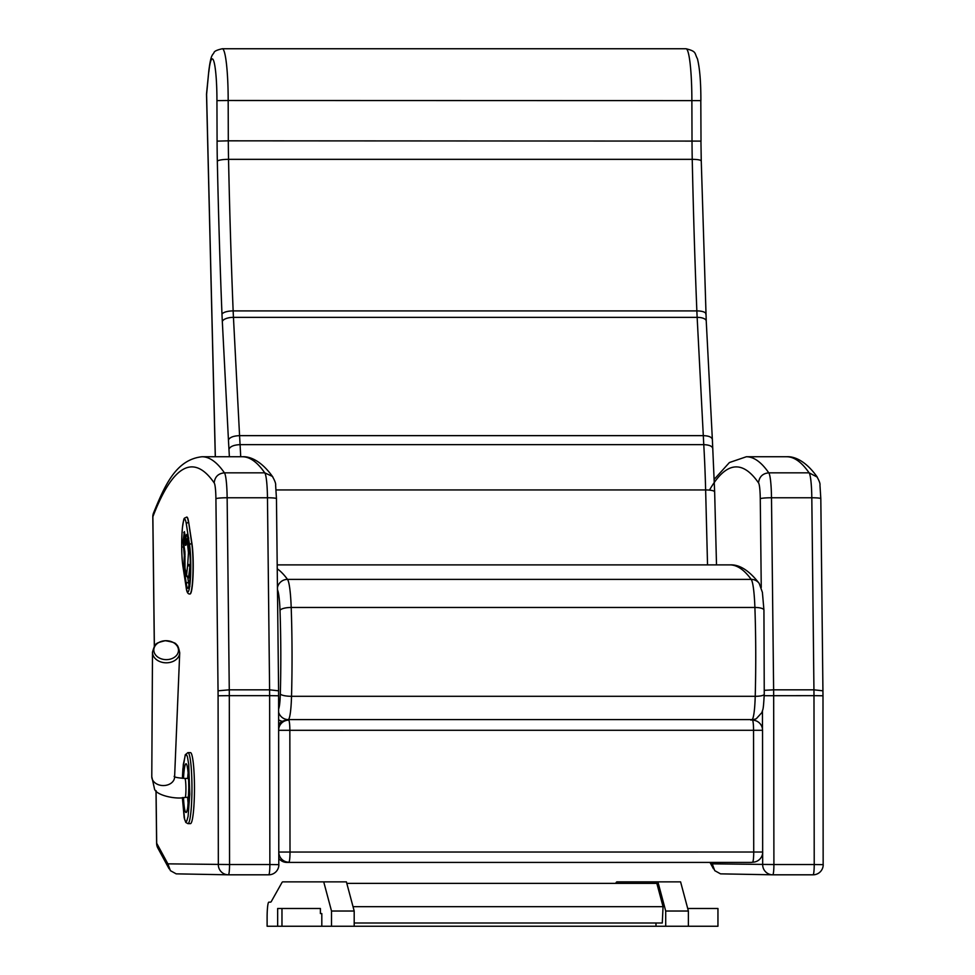 <?xml version="1.0" encoding="UTF-8"?>
<svg xmlns="http://www.w3.org/2000/svg" width="975" height="975" viewBox="0 0 975 975"><rect width="100%" height="100%" fill="white"/><g stroke="black" fill="none" stroke-linecap="round" stroke-linejoin="round"><path stroke-width="1.46" d="M762.657 853.186L762.669 864.654A10.14 10.079 90.9 0 0 772.59 874.807L772.59 874.807A10.14 10.079 90.9 0 0 772.748 874.807L772.748 874.807A10.14 1.146 -90 0 0 773.906 864.533L712.237 863.85L714.748 870.651L720.537 873.856L772.59 874.807A10.14 10.14 0 0 0 772.748 874.807L813.077 874.807A10.14 10.14 0 0 0 823.217 864.642L814.223 864.533A10.14 1.146 90 0 1 813.077 874.807L772.748 874.807M822.912 695.772L813.979 695.65L814.223 864.533L773.906 864.533L773.662 695.65A68.482 7.763 -90 0 0 773.626 689.825L764.351 690.312M823.156 864.654L822.985 695.76L820.816 498.639A10.14 0.987 179.4 0 0 811.809 497.762L813.942 689.825L822.888 690.812M764.205 695.711L813.979 695.65A68.482 7.763 90 0 0 813.942 689.825L773.626 689.825L771.493 497.762L811.809 497.762A27.897 3.157 90 0 0 809.092 472.838L817.257 477.092C805.496 460.395 793.869 456.227 786.667 456.751A1225.124 138.864 90 0 1 809.092 472.838L768.775 472.838A1225.124 138.864 -90 0 0 746.338 456.751L729.41 462.54L714.273 479.273M709.459 490.133A1214.972 137.707 90 0 1 758.526 482.881C759.233 476.775 762.645 473.436 768.775 472.838A27.897 3.157 -90 0 1 771.493 497.762A10.14 0.987 179.4 0 0 760.268 498.749L761.256 587.511M278.57 695.772L269.636 695.65L269.868 864.533L229.552 864.533L229.308 695.65L218.083 695.772L218.327 864.654A10.14 10.079 90.9 0 0 228.235 874.807L228.235 874.807A10.14 10.079 90.9 0 0 228.394 874.807A10.14 1.146 -90 0 0 228.406 874.807L228.406 874.807A10.14 1.146 -90 0 0 229.552 864.533L167.883 863.85L170.393 870.651L176.183 873.856L228.235 874.807A10.14 10.14 0 0 0 228.406 874.807L268.722 874.807A10.14 10.14 0 0 0 278.874 864.642L269.868 864.533A10.14 1.146 90 0 1 268.722 874.807L228.406 874.807M276.4 498.749A10.14 0.987 179.4 0 0 276.461 498.639A10.14 0.987 179.4 0 0 267.467 497.762L269.6 689.825A68.482 7.763 90 0 1 269.636 695.65L229.308 695.65A68.482 7.763 -90 0 0 229.271 689.825L218.047 690.812A58.342 6.618 90 0 1 218.083 695.772M167.883 863.85L156.683 843.241A10.14 1.036 179.3 0 0 156.622 843.363A10.14 10.14 0 0 0 157.853 848.092A10.14 9.872 -28.5 0 1 156.683 843.241L156.073 790.713M278.801 864.654L278.594 690.702L276.461 498.639L275.62 485.184C275.937 483.624 274.853 480.687 272.366 476.385L272.915 477.092C261.154 460.395 249.515 456.227 242.312 456.751A1225.124 138.864 90 0 1 264.749 472.838L272.366 476.385M154.379 646.315L152.868 516.738A10.14 9.665 -159 0 1 153.477 513.106L153.477 513.106A10.14 10.14 0 0 0 152.807 516.86L152.807 516.86A10.14 1.036 -0.7 0 1 152.868 516.738A1214.972 137.707 90 0 1 214.171 482.881C214.878 476.775 218.29 473.436 224.421 472.838A1225.124 138.864 -90 0 0 201.996 456.751C175.756 459.639 164.69 485.842 153.477 513.106M214.171 482.881A17.757 2.011 90 0 1 215.914 498.749A10.14 0.987 179.4 0 1 227.138 497.762A27.897 3.157 -90 0 0 224.421 472.838L264.749 472.838A27.897 3.157 90 0 1 267.467 497.762L227.138 497.762L229.271 689.825L269.6 689.825L278.533 690.812M278.679 730.299L762.547 730.287A10.14 10.14 0 0 0 752.395 720.159L752.395 720.159A10.14 1.146 90 0 1 752.395 720.159A10.14 1.146 90 0 1 753.553 730.178L753.724 851.918A10.14 1.146 90 0 1 752.59 862.193A10.14 10.079 83.7 0 0 753.675 862.132L753.675 862.132A10.14 10.14 0 0 0 762.718 852.028L278.85 852.04M762.657 852.053L762.547 730.287M278.862 858.439A10.14 10.079 83.7 0 0 286.869 862.412L750.579 862.412A10.14 10.079 83.7 0 0 751.664 862.351L753.675 862.132M278.85 853.198A10.14 10.079 83.7 0 0 288.88 862.193A10.14 1.146 -90 0 0 290.014 851.918L289.843 730.178A10.14 1.146 -90 0 0 288.697 720.159L288.697 720.159A10.14 1.146 -90 0 0 288.685 720.159A10.14 10.079 83.7 0 0 287.588 720.22L287.588 720.22A10.14 10.079 83.7 0 0 278.679 729.154M288.697 720.159L288.71 720.159A10.14 10.14 0 0 0 287.588 720.22L285.577 720.44A10.14 10.079 83.7 0 0 278.667 724.364M278.667 719.794A10.14 10.067 64.4 0 0 282.384 721.342M187.919 823.631L185.798 822.437L184.214 817.915L182.362 797.562L184.616 819.329L185.335 821.169L186.725 821.182L188.102 816.368L189.784 794.284L188.723 764.351L187.432 756.868L186.737 755.077L185.335 755.077L183.337 764.351L182.386 778.306L182.898 768.824L185.25 754.784L187.919 752.615L190.442 752.615A35.514 4.022 -90 0 1 194.464 788.117A35.514 4.022 -90 0 1 190.442 823.631L187.919 823.631A35.514 4.022 -90 0 0 191.953 788.117A35.514 4.022 -90 0 0 187.919 752.615M165.262 640.721A12.334 9.47 -178.7 0 1 174.988 643.646A12.334 9.47 -178.7 0 1 172.49 658.357A12.334 9.47 -178.7 0 1 154.391 652.909A12.334 9.47 -178.7 0 1 165.262 640.721C159.083 642.172 156.146 643.293 156.427 644.061C155.464 643.598 154.148 646.303 152.49 652.19A13.613 10.445 1.3 0 0 165.86 662.805A13.613 10.445 1.3 0 0 179.717 652.823C178.73 647.607 177.56 644.841 176.195 644.548C176.341 643.195 172.697 641.928 165.25 640.709M354.193 923.008L662.281 923.008L663.061 906.665L353.023 906.665M346.808 883.374L656.845 883.374L663.061 906.665M268.844 902.155L270.477 902.155L268.844 902.155A15.222 1.731 -90 0 0 267.113 917.378L267.113 926.25L277.656 926.25L277.656 908.493L281.97 908.493L281.97 926.25L665.706 926.25L665.706 911.028L657.906 881.863L616.992 881.863A40.584 4.595 -90 0 0 616.09 882.655L615.688 883.374M321.811 926.25L321.811 913.563L320.397 913.563L321.811 913.563L320.397 913.563L320.397 908.493L281.97 908.493M665.706 926.25L717.953 926.25L717.953 908.493L687.704 908.493M277.656 926.25L281.97 926.25M331.512 926.25L331.512 911.028L323.724 881.863L282.811 881.863A40.584 4.595 -90 0 0 281.897 882.655L271.391 901.351A40.584 4.595 90 0 1 270.477 902.155M323.724 881.863L346.405 881.863L354.193 911.028L331.512 911.028M354.193 926.25L354.193 911.028M655.992 923.008L655.992 926.25M688.387 926.25L688.387 911.028L680.587 881.863L657.906 881.863M688.387 911.028L665.706 911.028M206.529 94.697A10.14 2.096 -1.4 0 1 206.59 94.441A10.14 6.642 -174.3 0 1 206.578 93.442A10.14 10.14 0 0 0 206.529 94.697L215.28 456.751M215.341 456.751L206.59 94.441L208.821 70.822C210.941 54.283 212.343 55.551 214 52.662C214.195 51.273 216.962 49.969 222.324 48.75L686.034 48.75A51.59 5.85 90 0 1 691.872 100.498L692.018 140.827A121.753 13.796 -90 0 0 692.238 159.339A987.053 111.881 -90 0 0 696.857 310.903A81.169 9.202 -90 0 0 697.149 317.35L703.767 444.649A190.064 21.547 90 0 1 705.632 489.95L707.533 564.891M714.59 492.168A10.14 2.206 178.5 0 0 714.651 491.912L712.359 439.433C711.787 437.092 708.752 435.825 703.267 435.642L239.57 435.642L233.452 317.35L697.149 317.35A10.14 4.18 177 0 1 706.241 321.043L712.359 439.433M712.822 449.207C712.847 446.44 709.837 444.917 703.767 444.649L240.069 444.649L239.57 435.642C233.391 435.898 229.686 437.348 228.442 439.981L228.954 449.207C230.185 446.44 233.878 444.917 240.069 444.649A190.064 21.547 -90 0 1 240.715 456.751M700.806 100.62L701.013 141.095L228.308 140.827L228.174 100.498L700.806 100.62M208.833 71.882A41.438 4.692 90 0 1 214 61.876A41.438 4.692 90 0 1 216.938 100.62L228.174 100.498A51.59 5.85 -90 0 0 222.324 48.75M184.409 536.53A2.023 1.194 4.8 0 0 184.178 537.018A2.023 1.194 4.8 0 0 184.178 537.188A2.023 1.621 -8.7 0 1 185.031 535.921M183.739 544.16A2.023 1.621 -8.7 0 1 183.641 543.562A2.023 1.194 -175.2 0 1 183.641 543.392A2.023 1.194 -175.2 0 1 183.678 543.221M188.455 578.029L190.076 566.073A6.74 0.768 -90 0 0 190.186 564.744L190.344 562.319M185.055 554.141A2.023 1.621 171.3 0 0 184.36 555.299A2.023 1.194 4.8 0 0 185.043 556.128M186.444 540.674A2.023 1.194 -175.2 0 1 185.664 539.784A2.023 1.621 171.3 0 0 185.677 540.089A2.023 2.023 0 0 0 186.347 541.32M189.979 593.958A27.897 3.157 -90 0 0 190.076 593.97A27.897 3.157 -90 0 0 193.074 574.787A27.897 3.157 -90 0 0 191.953 543.623L188.711 522.527A27.897 3.157 -90 0 0 186.834 517.079A27.897 3.157 -90 0 0 186.737 517.091M762.45 710.946L762.474 729.142M820.755 498.749A10.14 0.987 179.4 0 0 820.816 498.639L819.963 485.184C820.292 483.624 819.207 480.687 816.721 476.385M712.237 863.85L711.445 862.412M758.526 482.881A17.757 2.011 90 0 1 760.268 498.749M215.914 498.749L218.047 690.812M286.869 862.412L750.579 862.412M277.448 587.559A10.14 9.957 -36.2 0 1 287.503 579.382A1227.659 139.145 -90 0 0 277.241 568.778M277.473 589.802A30.432 3.449 90 0 1 280.008 610.46A10.14 2.986 -2 0 1 291.196 607.462A40.584 4.595 -90 0 0 287.503 579.382L751.213 579.382A40.584 4.595 90 0 1 754.894 607.462A167.834 19.025 90 0 1 755.223 696.308A30.432 3.449 90 0 1 752.066 719.611L750.908 720.159M280.008 610.46A157.694 17.879 90 0 1 280.325 693.944A10.14 2.352 1.6 0 0 291.525 696.308A167.834 19.025 -90 0 0 291.196 607.462L754.894 607.462A10.14 2.986 -2 0 1 763.937 610.106L762.401 592.373L759.22 583.428C749.153 570.472 739.379 564.306 729.885 564.891A1227.659 139.145 90 0 1 751.213 579.382A10.14 9.957 -36.2 0 1 759.22 583.428M278.655 712.384A10.14 10.067 64.4 0 0 288.356 719.611A30.432 3.449 -90 0 0 291.525 696.308L755.223 696.308A10.14 2.352 1.6 0 0 764.254 694.212L763.937 610.106M280.325 693.944A20.292 2.303 90 0 1 278.655 708.898M286.93 720.293L288.356 719.611L752.066 719.611A10.14 10.067 64.4 0 0 756.381 718.636L761.914 712.53C762.938 708.325 763.242 712.213 764.254 694.212M183.507 778.355A24.375 2.767 90 0 1 186.603 764.266A24.375 2.767 90 0 1 188.797 788.117A24.375 2.767 90 0 1 186.578 812.017A24.375 2.767 90 0 1 183.483 797.513M188.151 772.919A20.621 2.34 -90 0 0 187.663 778.477M187.639 797.282A20.621 2.34 -90 0 0 188.151 803.327M174.574 777.514L174.598 777.185A11.42 8.763 -178.7 0 1 162.983 785.557A11.42 8.763 -178.7 0 1 151.783 776.648L154.416 788.495C155.049 795.052 175.695 799.732 185.116 797.416A9.506 0.938 89.3 0 0 185.884 791.907A9.506 0.938 89.3 0 0 185.628 781.804A9.506 0.938 89.3 0 0 184.872 778.403C177.998 777.94 174.428 777.246 174.147 776.319M228.954 449.207A179.924 20.39 90 0 1 229.369 456.751M216.938 100.62L217.084 141.131A131.893 14.954 -90 0 0 217.327 161.18A997.193 113.027 -90 0 0 221.983 314.303A91.309 10.347 -90 0 0 222.324 321.567L228.442 439.981M716.503 564.891L714.651 491.912A10.14 2.206 178.5 0 0 705.632 489.95L276.12 489.95M705.851 314.303A10.14 3.388 177.7 0 0 705.912 313.889A10.14 3.388 177.7 0 0 696.857 310.903L233.147 310.903A987.053 111.881 90 0 1 228.54 159.339L692.238 159.339A10.14 1.84 178.8 0 1 701.257 160.973L706.241 321.043M701.183 161.18A10.14 1.84 178.8 0 0 701.257 160.973L700.94 141.131M222.324 321.567A10.14 4.18 -3 0 1 233.452 317.35A81.169 9.202 90 0 1 233.147 310.903A10.14 3.388 177.7 0 0 221.983 314.303M217.327 161.18A10.14 1.84 178.8 0 1 228.54 159.339A121.753 13.796 90 0 1 228.308 140.827L217.084 141.131M183.641 543.562L184.178 537.188L185.433 545.317L186.213 542.758A6.496 0.731 90 0 1 187.249 541.381L188.467 552.667L187.688 564.683L186.578 575.116L185.006 568.157A6.496 0.731 90 0 1 184.848 559.077L184.897 551.692L183.641 543.562M185.433 545.317A2.023 1.621 -8.7 0 1 186.079 544.196M185.092 568.766A2.023 1.621 -8.7 0 1 185.006 568.157M184.982 535.567A2.023 2.023 0 0 0 184.178 537.018L183.641 543.392A2.023 2.023 0 0 0 183.653 543.867L184.909 551.996L185.018 568.474L186.14 575.786A2.023 1.621 -8.7 0 1 186.127 575.482M186.14 575.786L188.346 578.102L188.772 576.493A2.023 1.377 -173.9 0 1 186.578 575.116M188.967 576.493L189.869 566.073A2.023 1.377 -173.9 0 1 187.688 564.683M190.076 566.073L189.869 566.073A6.74 0.768 -90 0 0 189.979 564.744A2.023 0.987 -176.4 0 1 187.761 563.757M189.942 553.581A2.023 0.987 -176.4 0 1 188.467 552.667M190.186 564.744L190.283 560.052M189.223 547.462A2.023 1.621 171.3 0 0 188.37 548.73M188.102 540.113A2.023 1.621 171.3 0 0 187.249 541.381M186.53 540.284A2.023 1.194 -175.2 0 1 185.701 539.382L184.409 531.655L183.02 541.491A2.023 1.194 4.8 0 0 183.727 542.332M183.02 541.491L184.336 555.701A12.175 1.377 -90 0 0 184.616 572.727L186.359 584.025A22.315 2.535 -90 0 0 189.893 579.321A22.315 2.535 -90 0 0 189.357 548.108L187.627 536.811A12.175 1.377 -90 0 0 185.701 539.382M183.97 545.89A2.023 1.621 171.3 0 0 183.117 547.17M184.409 531.802L184.373 531.704A2.023 1.621 171.3 0 0 184.507 532.265M184.653 533.447A2.023 1.194 -175.2 0 1 183.775 532.508M187.724 537.42A2.023 1.621 -8.7 0 1 187.627 536.811M189.113 585.207A20.292 2.303 90 0 1 188.504 582.392A2.023 1.621 171.3 0 0 186.359 584.025M185.469 571.46A2.023 1.621 171.3 0 0 184.616 572.727M188.504 582.392L187.846 578.041M185.031 556.542A2.023 1.194 -175.2 0 1 184.336 555.701M186.115 586.889L182.873 565.805A25.874 2.937 90 0 1 182.264 529.62A25.874 2.937 90 0 1 186.359 524.16L189.601 545.244A25.874 2.937 90 0 1 190.223 581.429A25.874 2.937 90 0 1 186.115 586.889A2.023 1.621 -8.7 0 0 186.127 587.194L182.886 566.109A2.023 1.621 171.3 0 0 182.971 566.402M182.873 565.805A2.023 1.621 171.3 0 0 182.886 566.109C181.46 554.434 181.301 541.625 182.423 527.658C184.348 515.836 183.471 519.114 186.639 517.079L186.834 517.079M186.359 524.16A2.023 1.621 -8.7 0 1 188.516 522.527A27.897 3.157 -90 0 0 186.639 517.079M189.601 545.244A2.023 1.621 -8.7 0 1 191.758 543.623L188.711 522.527M186.127 587.194C186.639 591.996 187.882 594.25 189.869 593.97A27.897 3.157 -90 0 0 192.879 574.787A27.897 3.157 -90 0 0 191.758 543.623L191.953 543.623M709.983 862.412L713.456 868.798M786.667 456.751L746.338 456.751M152.807 516.86L154.318 646.401M156 790.64L156.622 843.363M157.853 848.092L169.102 868.798M242.312 456.751L201.996 456.751M277.205 564.891L729.885 564.891M756.381 718.636L753.127 720.184M187.285 766.423L187.237 766.752C188.187 770.798 188.699 777.916 188.772 788.117C188.151 804.375 187.566 811.736 187.017 810.213L187.285 809.823M174.598 777.185L179.717 652.823M151.783 776.648L152.49 652.19M188.541 778.501L184.872 778.403M188.565 797.233L185.116 797.416M206.578 93.442L208.821 70.858M686.034 48.75C696.942 51.48 694.285 53.04 697.442 58.768C699.77 68.262 700.915 82.217 700.879 100.608M188.821 538.09C187.334 537.627 186.457 539.126 186.213 542.587L186.006 545.11M184.373 531.704L185.677 540.089M189.869 586.365L188.602 586.962L189.784 580.308C190.673 568.571 190.539 557.944 189.369 548.413L187.456 535.848"/></g></svg>
